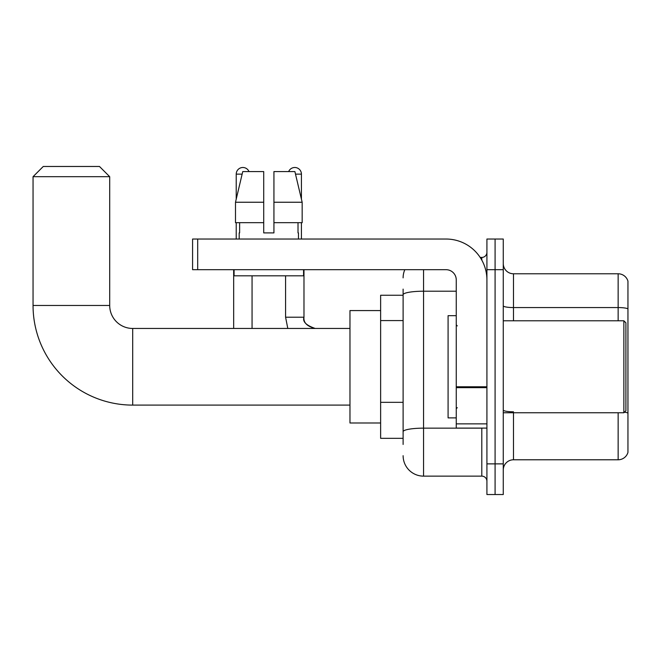 <?xml version="1.0" encoding="UTF-8"?>
<svg xmlns="http://www.w3.org/2000/svg" width="661" height="661" viewBox="0 0 661 661"><rect width="100%" height="100%" fill="white"/><g stroke="black" fill="none" stroke-linecap="round" stroke-linejoin="round"><path stroke-width="0.99" d="M403.111 444.448L403.111 294.756L403.111 295.244L380.629 295.244L380.629 438.317L403.111 438.317M486.917 463.873L486.917 494.527L495.089 494.527L495.089 463.873L495.089 494.527L503.269 494.527L503.269 463.873L495.089 463.873L495.089 269.688L495.089 463.873L486.917 463.873L486.917 269.688L495.089 269.688L495.089 239.034L495.089 269.688L503.269 269.688L503.269 463.873M503.269 269.688L503.269 239.034L486.917 239.034L486.917 269.688M423.552 269.688L423.552 476.135L481.803 476.135L481.803 428.097M480.175 257.426L481.803 257.426A5.106 5.106 0 0 0 486.917 252.32M403.111 435.252L403.111 431.707A20.441 3.553 180 0 1 423.552 428.154L481.803 428.154A5.106 0.884 0 0 0 483.579 428.097M456.255 291.212L423.552 291.212A20.441 3.553 180 0 0 403.111 294.756L403.111 289.113M486.917 481.241A5.106 5.106 0 0 0 481.803 476.135M403.111 277.868A20.441 20.441 0 0 1 404.821 269.688M423.552 476.135A20.441 20.441 0 0 1 403.111 455.693M503.269 470.004A10.221 10.221 0 0 1 513.49 459.783L618.142 459.783L618.142 412.77M627.95 281.14A10.221 10.221 0 0 0 618.142 273.778A10.221 10.221 0 0 1 627.95 281.14L627.95 452.421A10.221 10.221 0 0 1 618.142 459.783M627.95 308.836A10.221 1.776 180 0 0 618.142 307.563L618.142 273.778L513.49 273.778A10.221 10.221 0 0 1 503.269 263.557A10.221 10.221 0 0 0 513.49 273.778L513.49 320.792M627.95 308.976L627.95 413.084A10.221 1.776 180 0 0 624.447 412.183M273.935 232.903L263.714 232.903L273.935 232.903L263.714 232.903L273.935 232.903L273.935 171.579L294.897 171.579L302.16 202.241L302.16 222.683L273.935 222.683M288.65 171.579A6.643 6.643 0 0 1 301.424 174.132L301.424 199.126L302.16 202.241L273.935 202.241M263.714 202.241L263.714 222.683L263.714 202.241L263.714 222.683L235.49 222.683L235.49 202.241L242.744 171.579L263.714 171.579L263.714 202.241L235.49 202.241L236.225 199.126L236.225 174.132L242.141 174.132M349.966 405.102L132.696 405.102A99.646 99.646 0 0 1 33.05 305.465L33.05 176.694L43.271 166.473L99.481 166.473L109.701 176.694L33.05 176.694M132.696 405.102L132.696 328.459A22.995 22.995 0 0 1 109.701 305.465L109.701 176.694M380.629 310.571L349.966 310.571L349.966 422.99L380.629 422.99M236.225 174.132A6.643 6.643 0 0 1 248.999 171.579M252.064 328.459L252.064 275.827M233.664 328.459L233.664 269.688M236.225 222.683L236.225 239.034M301.424 222.683L301.424 239.034M486.917 428.097L456.255 428.097L456.255 386.776L486.917 386.776M486.917 279.909A40.883 40.883 0 0 0 446.035 239.034L197.689 239.034L197.689 269.688L446.035 269.688A10.221 10.221 0 0 1 456.255 279.909L456.255 386.776M197.689 269.688L192.582 269.688L192.582 239.034L197.689 239.034M239.183 232.903L239.629 232.903L239.183 232.903L239.183 239.034M298.458 232.903L298.02 232.903L298.458 232.903L298.458 239.034M298.02 222.683L298.02 232.903M263.714 222.683L263.714 232.903M239.629 232.903L239.629 222.683M234.077 269.688L234.077 275.827L303.573 275.827L303.573 269.688M302.16 202.241L294.897 171.579M242.744 171.579L235.49 202.241M623.86 320.792L625.909 322.832L625.909 410.729L623.86 412.77L623.86 320.792L503.269 320.792M456.255 315.677L448.084 315.677L448.084 417.884L456.255 417.884M403.111 320.577L380.629 320.577M403.111 402.334L380.629 402.334M481.803 260.12L481.803 257.426M513.49 412.77L513.49 459.783M618.142 320.792L618.142 307.563L513.49 307.563A10.221 1.776 0 0 1 503.269 305.787M513.49 411.803A10.221 1.776 -0 0 1 503.269 410.027M33.05 305.465L109.701 305.465M285.585 275.827L285.585 317.214L287.799 328.459L285.585 317.214L287.799 328.459L285.585 317.214L287.799 328.459L285.585 317.214L287.799 328.459L285.585 317.214L287.799 328.459L285.585 317.214L287.799 328.459L285.585 317.214L303.961 317.214C303.358 322.667 307.109 326.41 315.223 328.459C307.109 326.41 303.358 322.667 303.977 317.214C303.358 322.667 307.109 326.41 315.223 328.459C307.109 326.41 303.358 322.667 303.977 317.214C303.358 322.667 307.109 326.41 315.223 328.459C307.109 326.41 303.358 322.667 303.977 317.214C303.358 322.667 307.109 326.41 315.223 328.459C307.109 326.41 303.358 322.667 303.977 317.214C303.358 322.667 307.109 326.41 315.223 328.459C307.109 326.41 303.358 322.667 303.977 317.214C303.358 322.667 307.109 326.41 315.223 328.459C306.15 325.369 302.399 321.626 303.977 317.214L303.977 269.688M295.508 174.132L301.424 174.132M486.917 387.66L456.255 387.66M456.255 423.875L486.917 423.875M349.966 328.459L132.696 328.459M503.269 412.77L623.86 412.77M457.28 325.898L456.255 324.882M457.28 407.663L456.255 408.68"/></g></svg>
